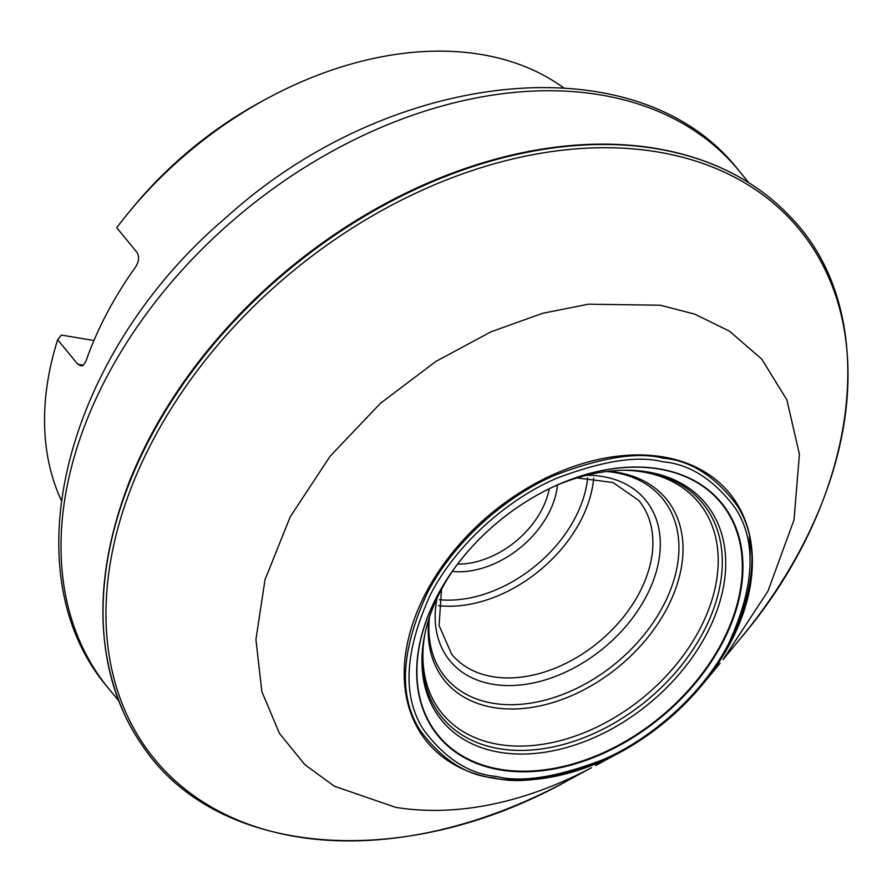 <?xml version="1.0" encoding="UTF-8"?>
<svg xmlns="http://www.w3.org/2000/svg" width="892" height="892" viewBox="0 0 892 892"><rect width="100%" height="100%" fill="white"/><g stroke="black" fill="none" stroke-linecap="round" stroke-linejoin="round"><path stroke-width="1.34" d="M496.588 776.453C469.593 774.245 445.331 758.802 423.812 730.113C402.069 696.775 404.332 651.506 430.602 594.317C458.176 540.808 511.83 497.167 556.552 478.346C602.412 460.874 637.724 455.333 662.511 461.744C689.505 463.952 713.767 479.394 735.287 508.083C757.029 541.422 754.766 586.691 728.496 643.879C700.922 697.388 647.269 741.018 602.546 759.85C556.686 777.322 521.363 782.853 496.588 776.453M659.177 468.869A183.44 127.199 -39.4 0 1 722.308 643.121A183.44 127.199 -39.4 0 1 500.434 769.952A183.44 127.199 -39.4 0 1 437.303 595.7A183.44 127.199 -39.4 0 1 659.177 468.869M658.798 469.014A182.983 126.887 -39.4 0 1 717.268 650.948A182.983 126.887 -39.4 0 1 485.516 765.916A182.983 126.887 -39.4 0 1 452.188 571.516A182.983 126.887 -39.4 0 1 557.522 484.936A182.983 126.887 -39.4 0 1 658.798 469.014M556.675 485.304A170.829 118.458 -39.4 0 1 628.492 470.24A170.829 118.458 -39.4 0 1 647.748 471.957A170.829 118.458 -39.4 0 1 714.068 618.145A170.829 118.458 -39.4 0 1 531.788 753.695A170.829 118.458 -39.4 0 1 424.035 638.304A170.829 118.458 -39.4 0 1 452.712 570.769M656.401 148.708A418.616 290.268 -39.4 0 1 761.066 191.033A418.616 290.268 -39.4 0 1 788.361 214.827C883.883 309.647 861.817 496.208 740.014 639.018A417.211 289.298 -39.4 0 0 657.493 151.93A417.211 289.298 -39.4 0 0 152.878 440.403A417.211 289.298 -39.4 0 0 296.456 836.707A417.211 289.298 -39.4 0 0 568.037 780.389C404.355 872.253 217.046 857.792 142.519 745.723A418.616 290.268 -39.4 0 1 124.445 714.336A418.616 290.268 -39.4 0 1 235.009 320.306A418.616 290.268 -39.4 0 1 656.401 148.708M93.95 340.499L61.37 335.08L57.668 339.752A330.252 228.999 140.6 0 0 61.269 500.367M563.365 87.639A330.252 228.999 140.6 0 0 481.1 54.468A330.252 228.999 140.6 0 0 267.633 98.231A330.252 228.999 140.6 0 0 128.894 212.274A330.252 228.999 140.6 0 0 116.729 227.728L136.877 252.235C139.509 256.528 139.052 261.49 135.495 267.121A330.252 228.999 -39.4 0 0 85.955 361.082L83.413 365.151L81.54 366.055L77.816 364.259L83.38 365.185M267.633 98.231L262.27 101.13A308.242 213.734 140.6 0 0 132.774 207.568L128.894 212.274M57.668 339.752L77.816 364.259M557.433 484.992A82.566 57.255 -39.4 0 1 452.255 571.449M457.563 564.145A77.058 53.431 140.6 0 0 549.249 488.783M663.001 456.905A195.783 135.751 -39.4 0 1 703.688 683.06A195.783 135.751 -39.4 0 1 618.279 753.272A195.783 135.751 -39.4 0 1 493.577 778.225A195.783 135.751 -39.4 0 1 426.209 592.266A195.783 135.751 -39.4 0 1 663.001 456.905M568.037 780.389L591.519 767.711C507.08 812.11 438.998 814.496 395.546 807.316L334.299 786.198L304.796 764.6L279.43 733.38L261.835 691.556L255.937 639.519L265.002 579.744L290.268 516.736L330.163 456.158L380.516 403.251L435.898 361.416L491.213 331.712L542.749 313.282L588.43 304.194L660.258 305.22L694.712 314.107L729.522 331.188L761.735 359.075L786.889 399.906L799.41 454.296L794.014 519.936L768.001 591.05L723.033 659.612L740.014 639.018M494.391 777.936C466.962 775.683 442.32 759.995 420.444 730.849C398.356 696.975 400.664 650.982 427.346 592.879C455.366 538.5 509.889 494.168 555.326 475.046C601.91 457.284 637.802 451.664 662.979 458.176C690.408 460.417 715.061 476.105 736.926 505.251C759.014 539.125 756.717 585.119 730.024 643.232C702.015 697.6 647.492 741.932 602.055 761.066C555.46 778.816 519.568 784.436 494.391 777.936M627.533 470.229A168.666 116.952 -39.4 0 1 645.295 471.89A168.666 116.952 -39.4 0 1 710.957 615.814A168.666 116.952 -39.4 0 1 531.665 750.005A168.666 116.952 -39.4 0 1 424.213 637.367M624.333 470.24A166.057 115.135 -39.4 0 1 642.407 471.89A166.057 115.135 -39.4 0 1 706.966 613.774A166.057 115.135 -39.4 0 1 530.127 745.723A166.057 115.135 -39.4 0 1 424.837 634.223M608.389 471.288A143.278 99.346 -39.4 0 1 617.61 472.403A143.278 99.346 -39.4 0 1 674.185 592.678A143.278 99.346 -39.4 0 1 525.187 708.281A143.278 99.346 -39.4 0 1 428.952 618.792M606.605 471.511A140.59 97.484 -39.4 0 1 614.744 472.526A140.59 97.484 -39.4 0 1 670.371 590.236A140.59 97.484 -39.4 0 1 524.708 703.922A140.59 97.484 -39.4 0 1 429.509 617.086M124.445 714.336C94.608 647.358 95.767 571.025 127.946 485.337A417.724 289.655 -39.4 0 1 535.713 150.146L527.529 151.551M748.845 182.749L738.799 170.528A407.867 282.82 140.6 0 0 244.129 211.047A407.867 282.82 140.6 0 0 108.634 688.524L118.681 700.744M749.302 536.772A201.057 139.408 -39.4 0 1 749.927 558.838M586.813 475.235A126.597 87.784 -39.4 0 1 650 588.742A126.597 87.784 -39.4 0 1 492.964 684.298A126.597 87.784 -39.4 0 1 436.991 598.387M593.659 478.157A121.089 83.971 -39.4 0 1 438.541 605.668M441.495 589.378L439.087 625.515L451.675 654.237A121.089 83.971 140.6 0 0 492.83 676.716A121.089 83.971 140.6 0 0 621.735 619.137A121.089 83.971 140.6 0 0 638.772 500.445L613.027 482.527L577.102 477.911M439.299 599.692A116.696 80.916 140.6 0 0 587.65 477.744M595.555 765.548L618.279 753.272C651.428 735.554 679.894 712.151 703.688 683.06L720.134 663.146M127.946 485.337L130.901 477.577M761.066 191.033C731.217 169.391 696.072 155.175 655.642 148.384C618.011 142.174 578.038 142.765 535.713 150.146M738.799 170.528C638.371 40.965 390.752 68.383 226.78 216.901C67.09 351.738 7.404 571.516 108.634 688.524"/></g></svg>
